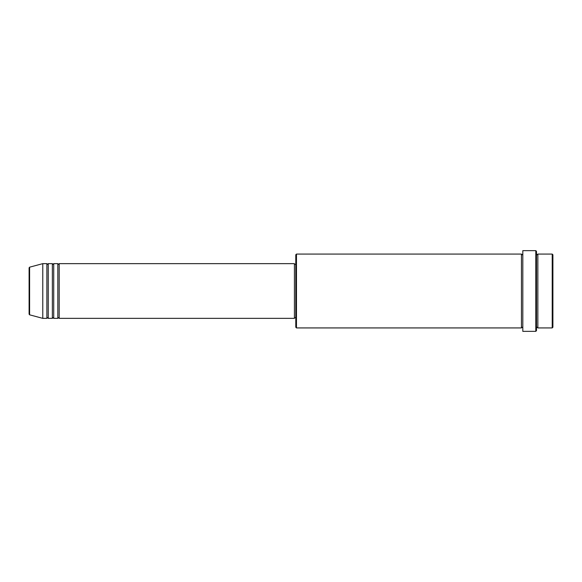 <?xml version="1.0" encoding="UTF-8"?>
<svg xmlns="http://www.w3.org/2000/svg" width="582" height="582" viewBox="0 0 582 582"><rect width="100%" height="100%" fill="white"/><g stroke="black" fill="none" stroke-linecap="round" stroke-linejoin="round"><path stroke-width="0.87" d="M29.1 314.164L29.1 267.836L29.609 267.174L29.609 314.826L29.1 314.164M59.189 263.646L59.189 318.354L294.419 318.354L294.419 263.646L59.189 263.646L58.506 264.33L57.822 263.646L57.822 318.354L53.719 318.354L53.719 263.646L57.822 263.646M52.351 263.646L52.351 318.354L48.248 318.354L48.248 263.646L52.351 263.646L53.035 264.33L53.719 263.646M46.88 263.646L46.88 318.354L42.777 318.354L42.777 263.646L46.88 263.646L47.564 264.33L48.248 263.646M552.216 254.072L552.9 254.756L552.9 327.244L552.216 327.928L552.216 254.072L537.855 254.072L537.855 327.928L552.216 327.928M296.471 327.928L295.787 327.244L295.787 254.756L296.471 254.072L296.471 327.928L521.443 327.928L521.443 254.072L522.127 254.756L522.811 254.072M535.804 250.653L536.488 251.337L536.488 330.663L535.804 331.347L535.804 250.653L522.811 250.653L522.811 331.347L535.804 331.347M536.488 254.072L537.171 254.756L537.855 254.072M294.419 317.67L295.787 317.67M29.609 314.826L42.777 318.354M29.609 267.174L42.777 263.646M296.471 254.072L521.443 254.072M294.419 264.33L295.787 264.33M521.443 327.928L522.127 327.244L522.811 327.928M537.855 327.928L537.171 327.244L536.488 327.928M48.248 318.354L47.564 317.67L46.88 318.354M53.719 318.354L53.035 317.67L52.351 318.354M59.189 318.354L58.506 317.67L57.822 318.354"/></g></svg>
